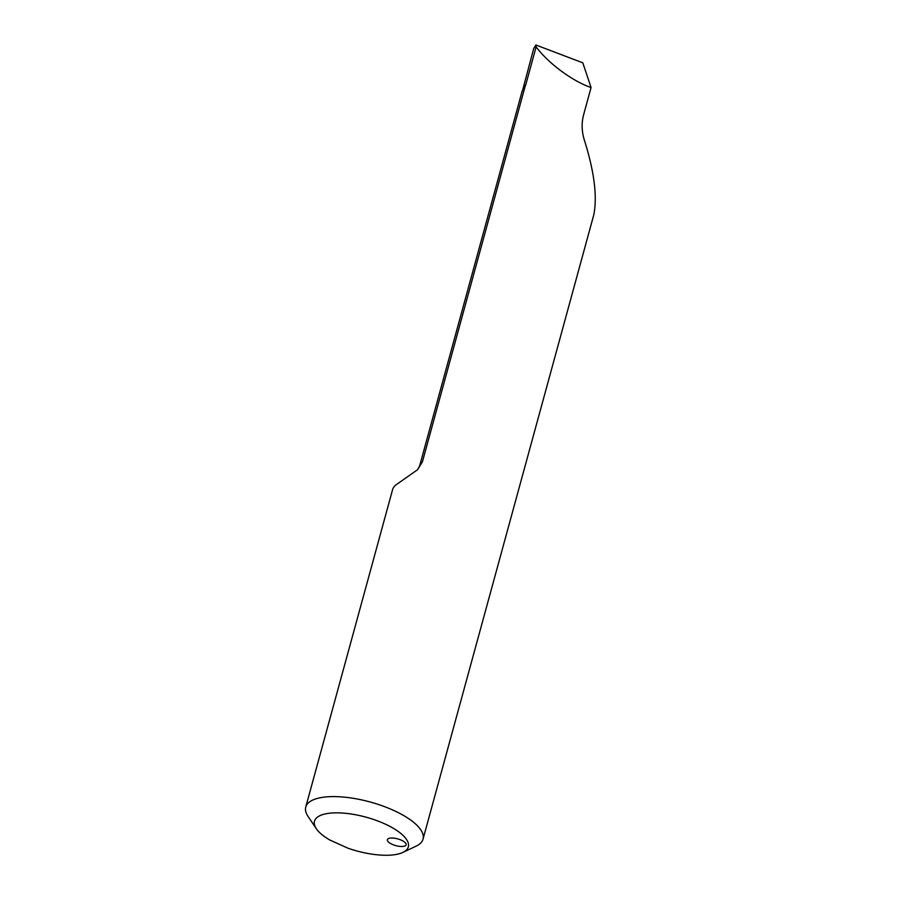 <?xml version="1.0" encoding="UTF-8"?>
<svg xmlns="http://www.w3.org/2000/svg" width="900" height="900" viewBox="0 0 900 900"><rect width="100%" height="100%" fill="white"/><g stroke="black" fill="none" stroke-linecap="round" stroke-linejoin="round"><path stroke-width="1.35" d="M392.13 844.312A9.731 3.499 -164.7 0 0 406.136 844.819A9.731 3.499 -164.7 0 0 401.389 840.195A9.731 3.499 -164.7 0 0 387.371 839.689A9.731 3.499 -164.7 0 0 392.13 844.312M402.896 852.413A48.634 17.505 15.3 0 1 347.94 848.194L329.692 839.947A48.634 17.505 15.3 0 1 316.339 828.731A48.634 17.505 15.3 0 1 366.019 817.166A48.634 17.505 15.3 0 1 402.896 852.413L416.272 846.056A60.795 21.893 -164.7 0 0 423.034 839.149A60.795 21.893 -164.7 0 0 393.345 810.27A60.795 21.893 -164.7 0 0 305.752 807.064L392.558 489.746A60.795 21.893 -164.7 0 1 396.27 484.661L417.6 469.688L422.426 461.801A55.553 20.003 -164.7 0 0 419.603 465.998L417.6 469.688M422.426 461.801L525.398 85.388A60.795 21.893 15.3 0 1 525.589 85.388L536.13 46.879C548.336 63.337 572.501 81.225 591.064 87.536L583.515 115.133C581.366 123.626 581.76 132.334 584.719 141.255C594.326 172.148 597.364 196.616 593.831 214.684L423.034 839.149M305.752 807.064A60.795 21.893 -164.7 0 0 308.07 816.457L316.339 828.731M419.603 465.998L521.977 91.766A55.553 20.003 15.3 0 1 522.619 90.18L533.734 48.488L535.916 45L582.806 62.831L591.064 87.536M525.398 85.388A55.553 20.003 -164.7 0 0 523.215 87.986L522.619 90.18M521.977 91.462L521.798 92.407M535.916 45L536.13 46.879"/></g></svg>
